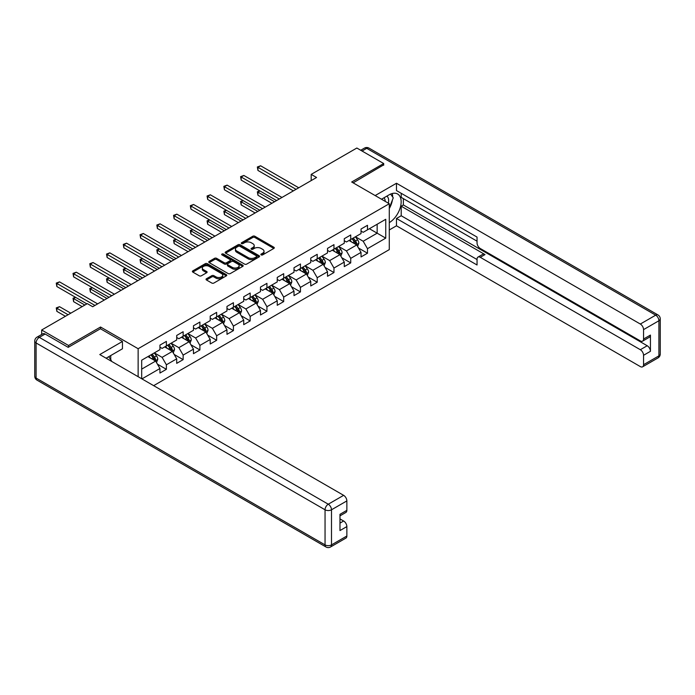 <?xml version="1.0" encoding="UTF-8"?>
<svg xmlns="http://www.w3.org/2000/svg" width="695" height="695" viewBox="0 0 695 695"><rect width="100%" height="100%" fill="white"/><g stroke="black" fill="none" stroke-linecap="round" stroke-linejoin="round"><path stroke-width="1.04" d="M261.164 254.9A1.042 0.599 0 0 0 262.64 254.9L273.839 248.436A1.494 0.86 0 0 0 274.282 247.828A1.494 0.86 0 0 0 273.839 247.22L254.865 236.257A1.494 0.86 0 0 0 252.754 236.257L241.547 242.729A1.042 0.599 0 0 0 241.243 243.154A1.042 0.599 0 0 0 241.547 243.58A1.042 0.599 0 0 0 243.024 243.58L244.475 242.746A4.769 2.754 0 0 1 251.225 242.746L252.806 243.658A4.769 2.754 0 0 1 254.205 245.604A4.769 2.754 0 0 1 252.806 247.55L251.355 248.393A1.042 0.599 0 0 0 251.051 248.819A1.042 0.599 0 0 0 251.355 249.244A1.042 0.599 0 0 0 252.832 249.244L254.283 248.402A4.769 2.754 0 0 1 261.033 248.402L262.614 249.314A4.769 2.754 0 0 1 264.013 251.269A4.769 2.754 0 0 1 262.614 253.215L261.164 254.049A1.042 0.599 0 0 0 260.86 254.474A1.042 0.599 0 0 0 261.164 254.9L261.164 254.049M206.467 278.747A1.494 0.86 0 0 0 206.033 279.364A1.494 0.86 0 0 0 206.467 279.972L211.793 283.039A1.494 0.86 0 0 0 213.895 283.039L226.344 275.863A1.494 0.86 0 0 0 226.779 275.255A1.494 0.86 0 0 0 226.344 274.638L207.362 263.683A1.494 0.86 0 0 0 205.251 263.683L192.81 270.868A1.494 0.86 0 0 0 192.376 271.476A1.494 0.86 0 0 0 192.81 272.084L199.239 275.802A1.494 0.86 0 0 0 201.35 275.802L206.676 272.727A1.494 0.86 0 0 0 207.11 272.119A1.494 0.86 0 0 0 206.676 271.51L203.487 269.669A3.988 2.302 0 0 1 202.315 268.035A3.988 2.302 0 0 1 204.782 265.907A3.988 2.302 0 0 1 209.126 266.411L221.627 273.621A3.988 2.302 0 0 1 222.791 275.255A3.988 2.302 0 0 1 220.332 277.374A3.988 2.302 0 0 1 215.98 276.879L213.895 275.68A1.494 0.86 0 0 0 211.793 275.68L206.467 278.747L206.467 279.972M100.54 328.813L100.54 327.015L68.527 345.493L41.674 329.995L41.674 334.469M100.54 327.015L138.131 348.716L389.287 203.722L389.287 249.618L153.656 385.656M383.701 165.202L383.701 163.534L351.687 182.012L389.287 203.722M383.701 163.534L356.848 148.026L311.195 174.384L311.195 180.587M41.674 329.995L87.327 303.628L92.696 306.73L316.564 177.486L311.195 174.384M244.579 264.109A1.494 0.86 0 0 0 246.69 264.109L259.131 256.924A1.494 0.86 0 0 0 259.574 256.316A1.494 0.86 0 0 0 259.131 255.708L240.157 244.753A1.494 0.86 0 0 0 238.046 244.753L225.606 251.938A1.494 0.86 0 0 0 225.163 252.546A1.494 0.86 0 0 0 225.606 253.154L244.579 264.109M222.383 255.126A1.042 0.599 0 0 1 223.442 255.273L242.72 266.402L230.297 273.578A1.494 0.86 0 0 1 228.186 273.578L209.204 262.623L209.204 261.398A1.494 0.86 0 0 0 208.769 262.006A1.494 0.86 0 0 0 209.204 262.623M209.204 261.398L214.529 258.332A1.494 0.86 0 0 1 216.64 258.332L224.337 262.771A1.494 0.86 0 0 0 226.448 262.771L229.976 260.729A1.494 0.86 0 0 0 230.419 260.121A1.494 0.86 0 0 0 229.976 259.513L221.966 254.891A1.042 0.599 0 0 1 221.662 254.466A1.042 0.599 0 0 1 222.304 253.901A1.042 0.599 0 0 1 223.442 254.04L242.737 265.177A1.494 0.86 0 0 1 243.172 265.785A1.494 0.86 0 0 1 242.737 266.394L242.737 265.177M138.131 376.69L138.131 348.716M157.417 364.137L166.383 369.314L166.383 364.779L176.704 358.829L176.704 363.355L183.141 359.636L183.141 355.11L193.453 349.151L193.453 353.685L199.899 349.959L199.899 345.432L210.211 339.481L210.211 344.008L216.658 340.289L216.658 335.755L226.97 329.804L226.97 334.33L233.416 330.612L233.416 326.085L243.728 320.126L243.728 324.661L250.174 320.934L250.174 316.407L260.486 310.457L260.486 314.983L266.932 311.264L266.932 306.73L277.244 300.779L277.244 305.305L283.69 301.587L283.69 297.06L294.002 291.101L294.002 295.636L300.448 291.909L300.448 287.382L310.761 281.432L310.761 285.958L317.207 282.24L317.207 277.705L327.519 271.754L327.519 276.28L333.965 272.562L333.965 268.035L344.277 262.076L344.277 266.611L350.723 262.884L350.723 258.358L361.035 252.407L361.035 256.933L367.481 253.215L367.481 248.68L385.742 238.142L385.742 219.29L377.15 224.25L377.15 233.181L385.742 238.142M166.383 369.314L159.946 373.033L159.946 368.506L141.945 378.897M141.684 378.74L141.684 360.192L159.946 349.655L159.946 345.12L166.383 341.401L166.383 345.928L176.704 339.977L176.704 335.45L183.141 331.724L183.141 336.258L193.453 330.299L193.453 325.773L199.899 322.054L199.899 326.581L210.211 320.63L210.211 316.095L216.658 312.376L216.658 316.903L226.97 310.952L226.97 306.426L233.416 302.699L233.416 307.233L243.728 301.274L243.728 296.748L250.174 293.029L250.174 297.556L260.486 291.605L260.486 287.07L266.932 283.352L266.932 287.878L277.244 281.927L277.244 277.401L283.69 273.674L283.69 278.209L294.002 272.249L294.002 267.723L300.448 264.004L300.448 268.531L310.761 262.58L310.761 258.045L317.207 254.327L317.207 258.853L327.519 252.902L327.519 248.376L333.965 244.649L333.965 249.184L344.277 243.224L344.277 238.698L350.723 234.98L350.723 239.506L361.035 233.555L361.035 229.02L367.481 225.302L367.481 229.828L385.742 219.29M164.672 346.918L172.403 351.383L162.091 357.343L154.359 352.878M159.946 347.17L162.091 348.412L166.383 345.928M162.091 357.343L166.383 364.779M172.403 351.383L176.704 358.829M181.43 337.249L189.162 341.714L178.85 347.665L171.118 343.2M176.704 337.492L178.85 338.734L183.141 336.258M178.85 347.665L183.141 355.11M189.162 341.714L193.453 349.151M198.188 327.571L205.92 332.036L195.608 337.987L187.867 333.522M193.453 327.823L195.608 329.056L199.899 326.581M195.608 337.987L199.899 345.432M205.92 332.036L210.211 339.481M214.937 317.893L222.678 322.358L212.366 328.318L204.625 323.853M210.211 318.145L212.366 319.387L216.658 316.903M212.366 328.318L216.658 335.755M222.678 322.358L226.97 329.804M231.696 308.224L239.436 312.689L229.124 318.64L221.384 314.175M226.97 308.467L229.124 309.709L233.416 307.233M229.124 318.64L233.416 326.085M239.436 312.689L243.728 320.126M248.454 298.546L256.194 303.011L245.882 308.962L238.142 304.497M243.728 298.798L245.882 300.031L250.174 297.556M245.882 308.962L250.174 316.407M256.194 303.011L260.486 310.457M265.212 288.868L272.953 293.333L262.64 299.293L254.9 294.828M260.486 289.12L262.64 290.362L266.932 287.878M262.64 299.293L266.932 306.73M272.953 293.333L277.244 300.779M281.97 279.199L289.711 283.664L279.399 289.615L271.658 285.15M277.244 279.442L279.399 280.684L283.69 278.209M279.399 289.615L283.69 297.06M289.711 283.664L294.002 291.101M298.728 269.521L306.469 273.986L296.148 279.937L288.416 275.472M294.002 269.773L296.148 271.007L300.448 268.531M296.148 279.937L300.448 287.382M306.469 273.986L310.761 281.432M315.487 259.843L323.218 264.309L312.906 270.268L305.174 265.803M310.761 260.095L312.906 261.337L317.207 258.853M312.906 270.268L317.207 277.705M323.218 264.309L327.519 271.754M332.245 250.174L339.977 254.639L329.665 260.59L321.933 256.125M327.519 250.417L329.665 251.66L333.965 249.184M329.665 260.59L333.965 268.035M339.977 254.639L344.277 262.076M349.003 240.496L356.735 244.961L346.423 250.912L338.691 246.447M344.277 240.748L346.423 241.982L350.723 239.506M346.423 250.912L350.723 258.358M356.735 244.961L361.035 252.407M369.41 228.716L377.15 233.181L363.181 241.243L355.449 236.778M361.035 231.07L363.181 232.312L367.481 229.828M363.181 241.243L367.481 248.68M68.527 345.493L68.527 347.17M141.684 369.123L155.645 361.061L147.913 356.596M155.645 361.061L159.946 368.506M358.507 248.037L367.481 253.215M341.749 257.706L350.723 262.884M324.999 267.384L333.965 272.562M308.241 277.062L317.207 282.24M291.483 286.731L300.448 291.909M274.725 296.409L283.69 301.587M257.967 306.087L266.932 311.264M241.208 315.756L250.174 320.934M224.45 325.434L233.416 330.612M207.692 335.112L216.658 340.289M190.934 344.781L199.899 349.959M174.176 354.459L183.141 359.636M261.581 255.048L262.614 254.457A4.769 2.754 0 0 0 264.013 252.502L264.013 251.269M254.205 245.604L254.205 246.847A4.769 2.754 0 0 1 252.806 248.793L251.772 249.392M273.821 248.445L254.865 237.499A1.494 0.86 0 0 0 252.754 237.499L241.964 243.728M259.113 256.942L240.157 245.995A1.494 0.86 0 0 0 238.046 245.995L225.623 253.162L225.606 251.938M256.498 256.742A1.042 0.599 0 0 0 256.803 256.316A1.042 0.599 0 0 0 256.498 255.89L239.836 246.273A1.042 0.599 0 0 0 238.359 246.273L236.83 247.159A4.769 2.754 0 0 0 235.431 249.105A4.769 2.754 0 0 0 236.83 251.051L248.219 257.628A4.769 2.754 0 0 0 254.969 257.628L256.498 256.742L256.498 257.984A1.042 0.599 0 0 0 256.803 257.558L256.803 256.316M235.431 249.105L235.431 250.348A4.769 2.754 0 0 0 236.83 252.294L236.83 251.051M256.498 257.984L254.969 258.87A4.769 2.754 0 0 1 248.219 258.87L236.83 252.294M209.23 262.632L214.529 259.565L214.529 258.332M230.419 260.121L230.419 261.363A1.494 0.86 0 0 1 229.976 261.972L226.448 264.013A1.494 0.86 0 0 1 224.337 264.013L216.64 259.565A1.494 0.86 0 0 0 214.529 259.565M232.321 267.384A3.988 2.302 0 0 0 236.674 267.879A3.988 2.302 0 0 0 239.132 265.751A3.988 2.302 0 0 0 237.968 264.126L233.563 261.581A1.494 0.86 0 0 0 231.452 261.581L227.925 263.622A1.494 0.86 0 0 0 227.482 264.23A1.494 0.86 0 0 0 227.925 264.838L232.321 267.384L232.321 268.626A3.988 2.302 0 0 0 236.674 269.121A3.988 2.302 0 0 0 239.132 266.993L239.132 265.751M227.482 264.23L227.482 265.473A1.494 0.86 0 0 0 227.925 266.081L227.925 264.838M232.321 268.626L227.925 266.081M222.791 275.255L222.791 276.488A3.988 2.302 0 0 1 220.332 278.617A3.988 2.302 0 0 1 215.98 278.122L213.895 276.914A1.494 0.86 0 0 0 211.793 276.914L206.484 279.981M202.315 268.035L202.315 269.278A3.988 2.302 0 0 0 203.487 270.902L203.487 269.669M206.676 271.51L206.676 272.727L203.487 270.902M226.318 275.872L207.362 264.925A1.494 0.86 0 0 0 205.251 264.925L192.828 272.092L192.81 270.868M357.586 246.43L358.863 243.215A4.022 2.328 -120 0 0 357.578 239.784L355.362 236.821M351.496 241.938L349.993 239.923M259.982 190.96L257.941 192.141L257.941 195.243L271.875 203.287M352.035 238.75L354.25 241.704A4.022 2.328 60 0 1 355.406 244.127C356.005 244.935 356.439 244.692 356.691 243.389A4.022 2.328 -120 0 0 355.536 240.965L353.321 238.003M352.313 238.585L354.771 241.869A2.05 1.182 60 0 1 355.145 242.494L356.691 243.389M257.941 195.243L257.35 191.803L274.56 201.732M257.35 191.803L259.748 190.83M296.044 189.327L257.941 167.33L260.625 165.784L298.728 187.78M293.36 190.882L257.941 170.431L257.941 167.33L257.35 166.991L260.625 165.784M257.941 170.431L257.35 166.991M388.305 203.157A9.878 5.699 120 0 0 386.846 196.138M385.16 201.341A6.759 3.901 120 0 0 383.77 197.936A6.759 3.901 120 0 0 383.744 197.927M390.616 194.07L393.257 197.832L389.287 208.066M108.689 356.726L111.382 360.566L111.165 361.122M381.503 199.222L389.07 194.852A17.088 9.869 120 0 1 397.618 194.001A17.088 9.869 120 0 1 400.277 207.562A17.088 9.869 120 0 1 389.287 222.635M389.287 229.958L396.48 225.797L396.48 218.482L477.048 264.995L477.048 259.166A4.561 2.632 -120 0 1 477.995 257.081A4.561 2.632 -120 0 1 480.271 257.306L640.33 349.715L647.21 345.745A4.561 2.632 60 0 1 650.433 351.322L650.433 335.077A4.561 2.632 60 0 1 649.486 337.162L642.606 341.132A4.561 2.632 -120 0 0 643.553 339.047L643.553 329.621A4.561 2.632 -120 0 0 640.33 324.035L655.689 315.165L366.725 148.339L362.052 151.032M403.361 198.631L403.361 204.964L401.215 206.198L401.215 215.754L396.48 218.482M401.215 193.297L401.215 197.397L477.048 241.182M642.606 341.132A4.561 2.632 -120 0 1 640.33 340.906L480.271 248.497A4.561 2.632 -120 0 1 477.048 242.92L477.048 237.082L396.48 190.569L396.48 183.254L640.33 324.035M375.161 195.564L396.48 183.254M396.48 225.797L640.33 366.586A4.561 2.632 -120 0 0 642.606 366.812A4.561 2.632 -120 0 0 643.553 364.719L643.553 355.293A4.561 2.632 -120 0 0 640.33 349.715M383.701 164.837L353.138 182.846M401.215 206.198L484.997 254.579L480.271 257.306M403.361 204.964L647.21 345.745M401.215 215.754L477.048 259.539M477.995 257.081L482.721 254.353A4.561 2.632 60 0 1 484.997 254.579M389.287 208.57A17.088 9.869 120 0 0 392.397 200.056M392.666 196.998A17.088 9.869 120 0 0 392.249 193.505M45.105 334.026L39.311 337.37A4.561 2.632 -120 0 0 37.026 337.144L42.829 333.8A4.561 2.632 60 0 1 45.105 334.026L68.206 347.352L100.427 328.752L122.45 341.462L122.45 348.786L107.195 357.586A17.088 9.869 120 0 0 106.17 358.238M122.45 341.462L99.785 354.554L343.634 495.335A4.561 2.632 60 0 1 346.857 500.913L346.857 510.339A4.561 2.632 60 0 1 345.91 512.432L339.977 515.855M110.74 359.654L110.74 355.545M339.977 523.118L343.634 521.007A4.561 2.632 60 0 1 346.857 526.593L346.857 536.019A4.561 2.632 60 0 1 345.91 538.104L330.551 546.974A4.561 2.632 -120 0 0 331.498 544.889L346.857 536.019M346.857 510.339L339.977 514.309L339.977 530.563L346.857 526.593M343.634 521.007L339.977 518.904M340.828 256.108L342.105 252.884A4.022 2.328 -120 0 0 340.819 249.462L338.604 246.499M334.738 251.616L333.235 249.601M243.224 200.638L241.182 201.819L241.182 204.921L255.117 212.957M335.277 248.419L337.492 251.382A4.022 2.328 60 0 1 338.647 253.805C339.247 254.613 339.681 254.361 339.933 253.058A4.022 2.328 -120 0 0 338.778 250.634L336.562 247.681M335.555 248.263L338.013 251.547A2.05 1.182 60 0 1 338.387 252.163L339.933 253.058M241.182 204.921L240.592 201.472L257.802 211.41M240.592 201.472L242.989 200.499M324.07 265.785L325.347 262.562A4.022 2.328 -120 0 0 324.061 259.139L321.846 256.177M317.98 261.285L316.477 259.278M226.466 210.316L224.424 211.489L224.424 214.59L238.359 222.635M318.519 258.097L320.734 261.059A4.022 2.328 60 0 1 321.889 263.483C322.489 264.291 322.923 264.039 323.175 262.736A4.022 2.328 -120 0 0 322.02 260.312L319.804 257.35M318.796 257.932L321.255 261.216A2.05 1.182 60 0 1 321.629 261.841L323.175 262.736M224.424 214.59L223.833 211.15L241.043 221.088M223.833 211.15L226.231 210.177M279.286 199.005L241.182 177.008L243.867 175.461L281.97 197.458M276.601 200.56L241.182 180.109L241.182 177.008L240.592 176.669L243.867 175.461M241.182 180.109L240.592 176.669M262.528 208.682L224.424 186.686L227.109 185.131L265.212 207.127M259.843 210.229L224.424 189.787L224.424 186.686L223.833 186.338L227.109 185.131M224.424 189.787L223.833 186.338M307.312 275.455L308.589 272.24A4.022 2.328 -120 0 0 307.303 268.809L305.088 265.846M301.222 270.963L299.719 268.948M209.708 219.985L207.666 221.166L207.666 224.268L221.601 232.312M301.76 267.775L303.976 270.729A4.022 2.328 60 0 1 305.131 273.152C305.731 273.96 306.165 273.717 306.417 272.414A4.022 2.328 -120 0 0 305.27 269.99L303.046 267.028M302.038 267.61L304.497 270.894A2.05 1.182 60 0 1 304.87 271.519L306.417 272.414M207.666 224.268L207.075 220.828L224.285 230.757M207.075 220.828L209.473 219.855M290.553 285.132L291.831 281.909A4.022 2.328 -120 0 0 290.545 278.487L288.329 275.524M284.464 280.641L282.961 278.626M192.949 229.663L190.908 230.844L190.908 233.946L204.843 241.982M285.002 277.444L287.217 280.406A4.022 2.328 60 0 1 288.373 282.83C288.972 283.638 289.407 283.395 289.659 282.083A4.022 2.328 -120 0 0 288.512 279.659L286.288 276.706M285.28 277.288L287.739 280.572A2.05 1.182 60 0 1 288.112 281.188L289.659 282.083M190.908 233.946L190.317 230.497L207.527 240.435M190.317 230.497L192.715 229.524M273.795 294.81L275.072 291.587A4.022 2.328 -120 0 0 273.795 288.164L271.571 285.202M267.705 290.31L266.202 288.303M176.191 239.341L174.15 240.513L174.15 243.615L188.084 251.66M268.244 287.122L270.459 290.084A4.022 2.328 60 0 1 271.615 292.508C272.223 293.316 272.649 293.064 272.9 291.761A4.022 2.328 -120 0 0 271.754 289.337L269.53 286.375M268.522 286.957L270.981 290.241A2.05 1.182 60 0 1 271.354 290.866L272.9 291.761M174.15 243.615L173.559 240.175L190.769 250.113M173.559 240.175L175.957 239.202M245.769 218.352L207.666 196.355L210.359 194.809L248.454 216.805M243.085 219.907L207.666 199.456L207.666 196.355L207.075 196.016L210.359 194.809M207.666 199.456L207.075 196.016M229.011 228.03L190.908 206.033L193.601 204.486L231.696 226.483M226.327 229.585L190.908 209.134L190.908 206.033L190.317 205.694L193.601 204.486M190.908 209.134L190.317 205.694M212.253 237.707L174.15 215.711L176.843 214.156L214.937 236.152M209.569 239.254L174.15 218.812L174.15 215.711L173.559 215.363L176.843 214.156M174.15 218.812L173.559 215.363M257.037 304.48L258.314 301.265A4.022 2.328 -120 0 0 257.037 297.834L254.813 294.88M250.947 299.988L249.444 297.973M159.433 249.01L157.4 250.191L157.4 253.293L171.326 261.337M251.486 296.8L253.701 299.754A4.022 2.328 60 0 1 254.857 302.177C255.465 302.985 255.89 302.742 256.142 301.439A4.022 2.328 -120 0 0 254.995 299.015L252.771 296.053M251.764 296.635L254.222 299.919A2.05 1.182 60 0 1 254.596 300.544L256.142 301.439M157.4 253.293L156.809 249.853L174.011 259.782M156.809 249.853L159.198 248.88M195.495 247.377L157.4 225.38L160.085 223.833L198.188 245.83M192.81 248.932L157.4 228.481L157.4 225.38L156.809 225.041L160.085 223.833M157.4 228.481L156.809 225.041M240.279 314.157L241.565 310.934A4.022 2.328 -120 0 0 240.279 307.511L238.055 304.549M234.198 309.666L232.686 307.65M142.684 258.688L140.642 259.869L140.642 262.971L154.568 271.007M234.728 306.469L236.943 309.431A4.022 2.328 60 0 1 238.098 311.855C238.706 312.663 239.132 312.42 239.384 311.108A4.022 2.328 -120 0 0 238.237 308.684L236.013 305.731M235.006 306.313L237.473 309.596A2.05 1.182 60 0 1 237.838 310.213L239.384 311.108M140.642 262.971L140.051 259.522L157.252 269.46M140.051 259.522L142.44 258.549M178.737 257.054L140.642 235.058L143.326 233.511L181.43 255.508M176.052 258.61L140.642 238.159L140.642 235.058L140.051 234.719L143.326 233.511M140.642 238.159L140.051 234.719M223.521 323.835L224.806 320.612A4.022 2.328 -120 0 0 223.521 317.189L221.297 314.227M217.439 319.335L215.928 317.328M125.925 268.366L123.884 269.538L123.884 272.64L137.81 280.684M217.969 316.147L220.185 319.109A4.022 2.328 60 0 1 221.34 321.533C221.948 322.341 222.374 322.089 222.626 320.786A4.022 2.328 -120 0 0 221.479 318.362L219.264 315.4M218.247 315.99L220.715 319.266A2.05 1.182 60 0 1 221.079 319.891L222.626 320.786M123.884 272.64L123.293 269.2L140.494 279.138M123.293 269.2L125.682 268.227M161.987 266.732L123.884 244.736L126.568 243.181L164.672 265.177M159.294 268.279L123.884 247.837L123.884 244.736L123.293 244.388L126.568 243.181M123.884 247.837L123.293 244.388M206.771 333.504L208.048 330.29A4.022 2.328 -120 0 0 206.763 326.858L204.547 323.905M200.681 329.013L199.17 326.998M109.167 278.035L107.126 279.216L107.126 282.318L121.052 290.362M201.211 325.825L203.427 328.787A4.022 2.328 60 0 1 204.582 331.202C205.19 332.01 205.616 331.767 205.868 330.464A4.022 2.328 -120 0 0 204.721 328.04L202.506 325.078M201.489 325.66L203.956 328.943A2.05 1.182 60 0 1 204.33 329.569L205.868 330.464M107.126 282.318L106.535 278.877L123.745 288.807M106.535 278.877L108.924 277.904M145.229 276.402L107.126 254.405L109.81 252.858L147.913 274.855M142.536 277.957L107.126 257.506L107.126 254.405L106.535 254.066L109.81 252.858M107.126 257.506L106.535 254.066M190.013 343.182L191.29 339.959A4.022 2.328 -120 0 0 190.004 336.536L187.789 333.574M183.923 338.691L182.411 336.675M92.409 287.713L90.367 288.894L90.367 291.996L104.293 300.031M184.453 335.494L186.668 338.456A4.022 2.328 60 0 1 187.824 340.88C188.432 341.688 188.858 341.445 189.109 340.133A4.022 2.328 -120 0 0 187.963 337.718L185.747 334.755M184.74 335.338L187.198 338.621A2.05 1.182 60 0 1 187.572 339.247L189.109 340.133M90.367 291.996L89.777 288.547L106.987 298.485M89.777 288.547L92.174 287.574M128.471 286.079L90.367 264.083L93.052 262.536L131.155 284.533M125.778 287.634L90.367 267.184L90.367 264.083L89.777 263.744L93.052 262.536M90.367 267.184L89.777 263.744M173.255 352.86L174.532 349.637A4.022 2.328 -120 0 0 173.246 346.214L171.031 343.252M167.165 348.36L165.653 346.353M75.651 297.39L73.609 298.563L73.609 301.665L82.166 306.608M167.695 345.172L169.919 348.134A4.022 2.328 60 0 1 171.066 350.558C171.674 351.366 172.099 351.114 172.36 349.811A4.022 2.328 -120 0 0 171.205 347.387L168.989 344.425M167.982 345.015L170.44 348.291A2.05 1.182 60 0 1 170.814 348.916L172.36 349.811M73.609 301.665L73.018 298.224L84.851 305.062M73.018 298.224L75.416 297.252M111.713 295.757L73.609 273.761L76.294 272.205L114.397 294.202M109.028 297.304L73.609 276.862L73.609 273.761L73.018 273.413L76.294 272.205M73.609 276.862L73.018 273.413M156.497 362.529L157.774 359.315A4.022 2.328 -120 0 0 156.488 355.883L154.273 352.93M150.407 358.038L148.895 356.022M70.786 313.184L59.535 306.686L56.851 308.241L56.851 311.343L65.408 316.286M150.937 354.85L153.161 357.812A4.022 2.328 60 0 1 154.307 360.227C154.916 361.035 155.341 360.792 155.602 359.489A4.022 2.328 -120 0 0 154.446 357.065L152.231 354.103M151.223 354.685L153.682 357.968A2.05 1.182 60 0 1 154.055 358.594L155.602 359.489M56.851 311.343L56.26 307.902L68.093 314.731M56.26 307.902L59.535 306.686M94.954 305.435L56.851 283.43L59.535 281.883L97.639 303.88M86.892 303.88L56.851 286.531L56.851 283.43L56.26 283.091L59.535 281.883M56.851 286.531L56.26 283.091M262.614 254.457L262.614 253.215M251.355 249.244L251.355 248.393M252.806 248.793L252.806 247.55M241.547 243.58L241.547 242.729M252.754 237.499L252.754 236.257M254.865 237.499L254.865 236.257M273.839 248.436L273.839 247.22M238.046 245.995L238.046 244.753M240.157 245.995L240.157 244.753M259.131 256.924L259.131 255.708M248.219 258.87L248.219 257.628M254.969 258.87L254.969 257.628M216.64 259.565L216.64 258.332M224.337 264.013L224.337 262.771M226.448 264.013L226.448 262.771M229.976 261.972L229.976 260.729M223.442 255.273L223.442 254.04M211.793 276.914L211.793 275.68M213.895 276.914L213.895 275.68M215.98 278.122L215.98 276.879M205.251 264.925L205.251 263.683M207.362 264.925L207.362 263.683M226.344 275.863L226.344 274.638M356.344 244.736L358.837 243.293M355.536 240.965L357.578 239.784M352.678 242.616L354.25 241.704M643.553 339.047L650.433 335.077M650.433 351.322L643.553 355.293M643.553 364.719L658.912 355.857L658.912 320.751L643.553 329.621M658.912 355.857A4.561 2.632 60 0 1 657.974 357.942A4.561 4.561 0 0 0 660.25 353.99A4.561 2.632 180 0 1 658.912 355.857M658.912 320.751A4.561 2.632 0 0 0 660.25 318.892A4.561 4.561 0 0 0 657.974 314.939A4.561 2.632 -60 0 0 655.689 315.165A4.561 2.632 60 0 1 658.912 320.751M360.722 150.259L364.449 148.113A4.561 2.632 60 0 1 366.725 148.339A4.561 2.632 -60 0 1 369.01 148.113L657.974 314.939M37.026 337.144A4.561 4.561 0 0 0 34.75 341.089A4.561 2.632 180 0 0 36.088 342.956A4.561 2.632 -60 0 1 39.311 337.37L328.275 504.205A4.561 2.632 -60 0 0 325.052 509.782L36.088 342.956L36.088 378.054L325.052 544.889L325.052 509.782A4.561 2.632 -0 0 0 331.498 509.782L331.498 544.889A4.561 2.632 180 0 1 325.052 544.889A4.561 2.632 -60 0 0 325.99 546.974A4.561 4.561 0 0 0 330.551 546.974M346.857 500.913L331.498 509.782A4.561 2.632 -120 0 0 328.275 504.205L343.634 495.335M37.026 380.139A4.561 2.632 -60 0 1 36.088 378.054A4.561 2.632 -0 0 1 34.75 376.195A4.561 4.561 0 0 0 37.026 380.139L325.99 546.974M339.586 254.405L342.079 252.963M338.778 250.634L340.819 249.462M335.92 252.294L337.492 251.382M322.828 264.083L325.321 262.64M322.02 260.312L324.061 259.139M319.161 261.963L320.734 261.059M306.069 273.761L308.563 272.318M305.27 269.99L307.303 268.809M302.403 271.641L303.976 270.729M289.311 283.43L291.804 281.988M288.512 279.659L290.545 278.487M285.645 281.319L287.217 280.406M272.553 293.108L275.046 291.665M271.754 289.337L273.795 288.164M268.887 290.988L270.459 290.084M255.795 302.785L258.288 301.343M254.995 299.015L257.037 297.834M252.129 300.666L253.701 299.754M239.037 312.455L241.53 311.012M238.237 308.684L240.279 307.511M235.37 310.344L236.943 309.431M222.278 322.132L224.78 320.69M221.479 318.362L223.521 317.189M218.612 320.013L220.185 319.109M205.52 331.81L208.022 330.368M204.721 328.04L206.763 326.858M201.854 329.691L203.427 328.787M188.762 341.48L191.264 340.037M187.963 337.718L190.004 336.536M185.096 339.368L186.668 338.456M172.004 351.157L174.506 349.715M171.205 347.387L173.246 346.214M168.338 349.038L169.919 348.134M155.246 360.835L157.748 359.393M154.446 357.065L156.488 355.883M151.579 358.716L153.161 357.812M642.606 366.812L657.974 357.942M660.25 353.99L660.25 318.892M369.01 148.113A4.561 4.561 0 0 0 364.449 148.113M34.75 341.089L34.75 376.195"/></g></svg>
